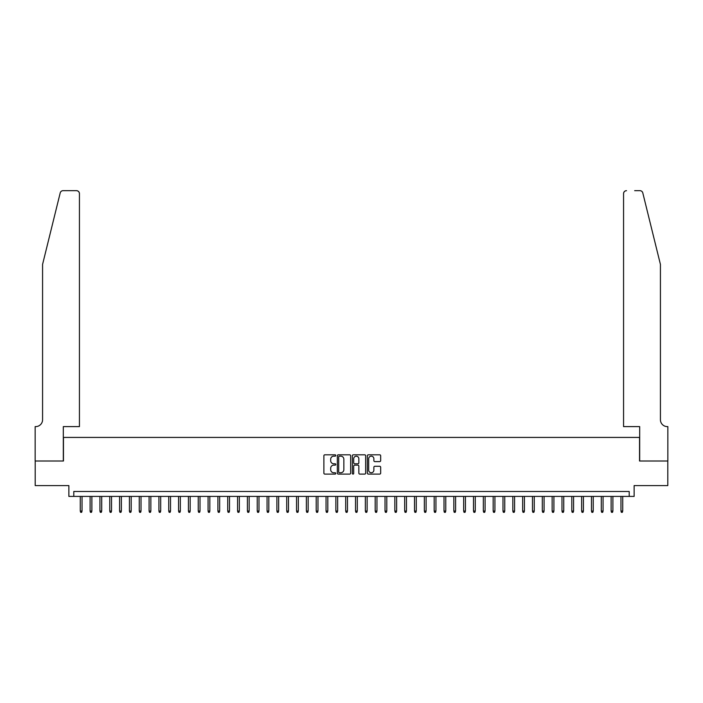 <?xml version="1.0" encoding="UTF-8"?>
<svg xmlns="http://www.w3.org/2000/svg" width="703" height="703" viewBox="0 0 703 703"><rect width="100%" height="100%" fill="white"/><g stroke="black" fill="none" stroke-linecap="round" stroke-linejoin="round"><path stroke-width="1.05" d="M335.77 455.482A0.677 0.677 0 0 0 335.094 454.806L324.848 454.806A0.967 0.967 0 0 0 323.881 455.772L323.881 473.137A0.967 0.967 0 0 0 324.848 474.103L335.094 474.103A0.677 0.677 0 0 0 335.77 473.427A0.677 0.677 0 0 0 335.094 472.75L333.767 472.75A3.084 3.084 0 0 1 330.682 469.666L330.682 468.216A3.084 3.084 0 0 1 333.767 465.131L335.094 465.131A0.677 0.677 0 0 0 335.77 464.455A0.677 0.677 0 0 0 335.094 463.778L333.767 463.778A3.084 3.084 0 0 1 330.682 460.693L330.682 459.244A3.084 3.084 0 0 1 333.767 456.159L335.094 456.159A0.677 0.677 0 0 0 335.77 455.482M379.699 461.607A0.967 0.967 0 0 0 380.666 460.641L380.666 455.772A0.967 0.967 0 0 0 379.699 454.806L368.31 454.806A0.967 0.967 0 0 0 367.353 455.772L367.353 473.137A0.967 0.967 0 0 0 368.31 474.103L379.699 474.103A0.967 0.967 0 0 0 380.666 473.137L380.666 467.249A0.967 0.967 0 0 0 379.699 466.291L374.831 466.291A0.967 0.967 0 0 0 373.864 467.249L373.864 470.175A2.584 2.584 0 0 1 371.281 472.75A2.584 2.584 0 0 1 368.697 470.175L368.697 458.734A2.584 2.584 0 0 1 371.281 456.159A2.584 2.584 0 0 1 373.864 458.734L373.864 460.641A0.967 0.967 0 0 0 374.831 461.607L379.699 461.607M629.211 496.406L634.132 496.406L634.132 485.588L667.797 485.588L667.797 461.01L639.537 461.01L639.537 437.424L63.463 437.424L63.463 461.01L35.203 461.01L35.203 485.588L68.868 485.588L68.868 496.406L629.211 496.406L629.211 491.485L73.789 491.485L73.789 496.406M350.656 455.772A0.967 0.967 0 0 0 349.69 454.806L338.301 454.806A0.967 0.967 0 0 0 337.343 455.772L337.343 473.137A0.967 0.967 0 0 0 338.301 474.103L349.69 474.103A0.967 0.967 0 0 0 350.656 473.137L350.656 455.772M353.31 454.806L364.699 454.806A0.967 0.967 0 0 1 365.657 455.772L365.657 473.137A0.967 0.967 0 0 1 364.699 474.103L359.822 474.103A0.967 0.967 0 0 1 358.855 473.137L358.855 466.098A0.967 0.967 0 0 0 357.889 465.131L354.664 465.131A0.967 0.967 0 0 0 353.697 466.098L353.697 473.427A0.677 0.677 0 0 1 353.02 474.103A0.677 0.677 0 0 1 352.344 473.427L352.344 455.772A0.967 0.967 0 0 1 353.31 454.806M339.364 456.159A0.677 0.677 0 0 0 338.688 456.827L338.688 472.073A0.677 0.677 0 0 0 339.364 472.75L340.762 472.75A3.084 3.084 0 0 0 343.855 469.666L343.855 459.244A3.084 3.084 0 0 0 340.762 456.159L339.364 456.159M358.855 458.787A2.584 2.584 0 0 0 356.28 456.203A2.584 2.584 0 0 0 353.697 458.787L353.697 462.811A0.967 0.967 0 0 0 354.664 463.778L357.889 463.778A0.967 0.967 0 0 0 358.855 462.811L358.855 458.787M82.04 511.055L81.645 512.329L80.669 512.329L80.274 511.055L82.04 511.055L82.04 496.406M80.274 511.055L80.274 496.406M60.203 192.912C60.959 191.295 60.959 191.295 60.203 192.912L42.575 264.398L42.575 419.726A6.881 6.881 0 0 1 35.695 426.607L35.15 426.607L35.15 461.01L63.314 461.01L63.314 426.607L79.439 426.607L79.439 193.624A2.953 2.953 0 0 0 76.486 190.671L63.068 190.671A2.953 2.953 0 0 0 60.203 192.912M68.332 190.671L76.486 190.671C78.27 190.856 79.246 191.84 79.439 193.624L79.439 426.607M42.575 419.726A6.881 6.881 0 0 1 35.695 426.607M655.02 242.482L642.797 192.912L660.425 264.398L660.425 419.726A6.881 6.881 0 0 0 667.305 426.607L667.85 426.607L667.85 461.01L639.686 461.01L639.686 426.607L623.561 426.607L623.561 193.624L623.561 426.607M634.668 190.671L639.932 190.671A2.953 2.953 0 0 1 642.797 192.912M626.514 190.671A2.953 2.953 0 0 0 623.561 193.624C623.754 191.84 624.73 190.856 626.514 190.671M660.425 419.726A6.881 6.881 0 0 0 667.305 426.607M91.873 511.055L91.478 512.329L90.494 512.329L90.107 511.055L91.873 511.055L91.873 496.406M90.107 511.055L90.107 496.406M101.707 511.055L101.311 512.329L100.327 512.329L99.931 511.055L101.707 511.055L101.707 496.406M99.931 511.055L99.931 496.406M111.531 511.055L111.144 512.329L110.16 512.329L109.765 511.055L111.531 511.055L111.531 496.406M109.765 511.055L109.765 496.406M121.364 511.055L120.969 512.329L119.985 512.329L119.598 511.055L121.364 511.055L121.364 496.406M119.598 511.055L119.598 496.406M131.197 511.055L130.802 512.329L129.818 512.329L129.422 511.055L131.197 511.055L131.197 496.406M129.422 511.055L129.422 496.406M141.022 511.055L140.635 512.329L139.651 512.329L139.256 511.055L141.022 511.055L141.022 496.406M139.256 511.055L139.256 496.406M150.855 511.055L150.46 512.329L149.484 512.329L149.089 511.055L150.855 511.055L150.855 496.406M149.089 511.055L149.089 496.406M160.688 511.055L160.293 512.329L159.309 512.329L158.922 511.055L160.688 511.055L160.688 496.406M158.922 511.055L158.922 496.406M170.521 511.055L170.126 512.329L169.142 512.329L168.746 511.055L170.521 511.055L170.521 496.406M168.746 511.055L168.746 496.406M180.346 511.055L179.959 512.329L178.975 512.329L178.58 511.055L180.346 511.055L180.346 496.406M178.58 511.055L178.58 496.406M190.179 511.055L189.784 512.329L188.799 512.329L188.413 511.055L190.179 511.055L190.179 496.406M188.413 511.055L188.413 496.406M200.012 511.055L199.617 512.329L198.633 512.329L198.237 511.055L200.012 511.055L200.012 496.406M198.237 511.055L198.237 496.406M209.837 511.055L209.45 512.329L208.466 512.329L208.07 511.055L209.837 511.055L209.837 496.406M208.07 511.055L208.07 496.406M219.67 511.055L219.274 512.329L218.299 512.329L217.904 511.055L219.67 511.055L219.67 496.406M217.904 511.055L217.904 496.406M229.503 511.055L229.108 512.329L228.124 512.329L227.728 511.055L229.503 511.055L229.503 496.406M227.728 511.055L227.728 496.406M239.336 511.055L238.941 512.329L237.957 512.329L237.561 511.055L239.336 511.055L239.336 496.406M237.561 511.055L237.561 496.406M249.161 511.055L248.774 512.329L247.79 512.329L247.394 511.055L249.161 511.055L249.161 496.406M247.394 511.055L247.394 496.406M258.994 511.055L258.599 512.329L257.614 512.329L257.228 511.055L258.994 511.055L258.994 496.406M257.228 511.055L257.228 496.406M268.827 511.055L268.432 512.329L267.448 512.329L267.052 511.055L268.827 511.055L268.827 496.406M267.052 511.055L267.052 496.406M278.652 511.055L278.265 512.329L277.281 512.329L276.885 511.055L278.652 511.055L278.652 496.406M276.885 511.055L276.885 496.406M288.485 511.055L288.089 512.329L287.105 512.329L286.719 511.055L288.485 511.055L288.485 496.406M286.719 511.055L286.719 496.406M298.318 511.055L297.923 512.329L296.938 512.329L296.543 511.055L298.318 511.055L298.318 496.406M296.543 511.055L296.543 496.406M308.151 511.055L307.756 512.329L306.772 512.329L306.376 511.055L308.151 511.055L308.151 496.406M306.376 511.055L306.376 496.406M317.976 511.055L317.58 512.329L316.605 512.329L316.209 511.055L317.976 511.055L317.976 496.406M316.209 511.055L316.209 496.406M327.809 511.055L327.413 512.329L326.429 512.329L326.043 511.055L327.809 511.055L327.809 496.406M326.043 511.055L326.043 496.406M337.642 511.055L337.247 512.329L336.262 512.329L335.867 511.055L337.642 511.055L337.642 496.406M335.867 511.055L335.867 496.406M347.467 511.055L347.08 512.329L346.096 512.329L345.7 511.055L347.467 511.055L347.467 496.406M345.7 511.055L345.7 496.406M357.3 511.055L356.904 512.329L355.92 512.329L355.533 511.055L357.3 511.055L357.3 496.406M355.533 511.055L355.533 496.406M367.133 511.055L366.738 512.329L365.753 512.329L365.358 511.055L367.133 511.055L367.133 496.406M365.358 511.055L365.358 496.406M376.957 511.055L376.571 512.329L375.587 512.329L375.191 511.055L376.957 511.055L376.957 496.406M375.191 511.055L375.191 496.406M386.791 511.055L386.395 512.329L385.42 512.329L385.024 511.055L386.791 511.055L386.791 496.406M385.024 511.055L385.024 496.406M396.624 511.055L396.228 512.329L395.244 512.329L394.849 511.055L396.624 511.055L396.624 496.406M394.849 511.055L394.849 496.406M406.457 511.055L406.062 512.329L405.077 512.329L404.682 511.055L406.457 511.055L406.457 496.406M404.682 511.055L404.682 496.406M416.281 511.055L415.895 512.329L414.911 512.329L414.515 511.055L416.281 511.055L416.281 496.406M414.515 511.055L414.515 496.406M426.115 511.055L425.719 512.329L424.735 512.329L424.348 511.055L426.115 511.055L426.115 496.406M424.348 511.055L424.348 496.406M435.948 511.055L435.552 512.329L434.568 512.329L434.173 511.055L435.948 511.055L435.948 496.406M434.173 511.055L434.173 496.406M445.772 511.055L445.386 512.329L444.401 512.329L444.006 511.055L445.772 511.055L445.772 496.406M444.006 511.055L444.006 496.406M455.606 511.055L455.21 512.329L454.226 512.329L453.839 511.055L455.606 511.055L455.606 496.406M453.839 511.055L453.839 496.406M465.439 511.055L465.043 512.329L464.059 512.329L463.664 511.055L465.439 511.055L465.439 496.406M463.664 511.055L463.664 496.406M475.272 511.055L474.877 512.329L473.892 512.329L473.497 511.055L475.272 511.055L475.272 496.406M473.497 511.055L473.497 496.406M485.096 511.055L484.701 512.329L483.726 512.329L483.33 511.055L485.096 511.055L485.096 496.406M483.33 511.055L483.33 496.406M494.93 511.055L494.534 512.329L493.55 512.329L493.163 511.055L494.93 511.055L494.93 496.406M493.163 511.055L493.163 496.406M504.763 511.055L504.367 512.329L503.383 512.329L502.988 511.055L504.763 511.055L504.763 496.406M502.988 511.055L502.988 496.406M514.587 511.055L514.201 512.329L513.216 512.329L512.821 511.055L514.587 511.055L514.587 496.406M512.821 511.055L512.821 496.406M524.42 511.055L524.025 512.329L523.041 512.329L522.654 511.055L524.42 511.055L524.42 496.406M522.654 511.055L522.654 496.406M534.254 511.055L533.858 512.329L532.874 512.329L532.479 511.055L534.254 511.055L534.254 496.406M532.479 511.055L532.479 496.406M544.078 511.055L543.691 512.329L542.707 512.329L542.312 511.055L544.078 511.055L544.078 496.406M542.312 511.055L542.312 496.406M553.911 511.055L553.516 512.329L552.54 512.329L552.145 511.055L553.911 511.055L553.911 496.406M552.145 511.055L552.145 496.406M563.744 511.055L563.349 512.329L562.365 512.329L561.978 511.055L563.744 511.055L563.744 496.406M561.978 511.055L561.978 496.406M573.578 511.055L573.182 512.329L572.198 512.329L571.803 511.055L573.578 511.055L573.578 496.406M571.803 511.055L571.803 496.406M583.402 511.055L583.015 512.329L582.031 512.329L581.636 511.055L583.402 511.055L583.402 496.406M581.636 511.055L581.636 496.406M593.235 511.055L592.84 512.329L591.856 512.329L591.469 511.055L593.235 511.055L593.235 496.406M591.469 511.055L591.469 496.406M603.069 511.055L602.673 512.329L601.689 512.329L601.293 511.055L603.069 511.055L603.069 496.406M601.293 511.055L601.293 496.406M612.893 511.055L612.506 512.329L611.522 512.329L611.127 511.055L612.893 511.055L612.893 496.406M611.127 511.055L611.127 496.406M622.726 511.055L622.331 512.329L621.355 512.329L620.96 511.055L622.726 511.055L622.726 496.406M620.96 511.055L620.96 496.406"/></g></svg>
